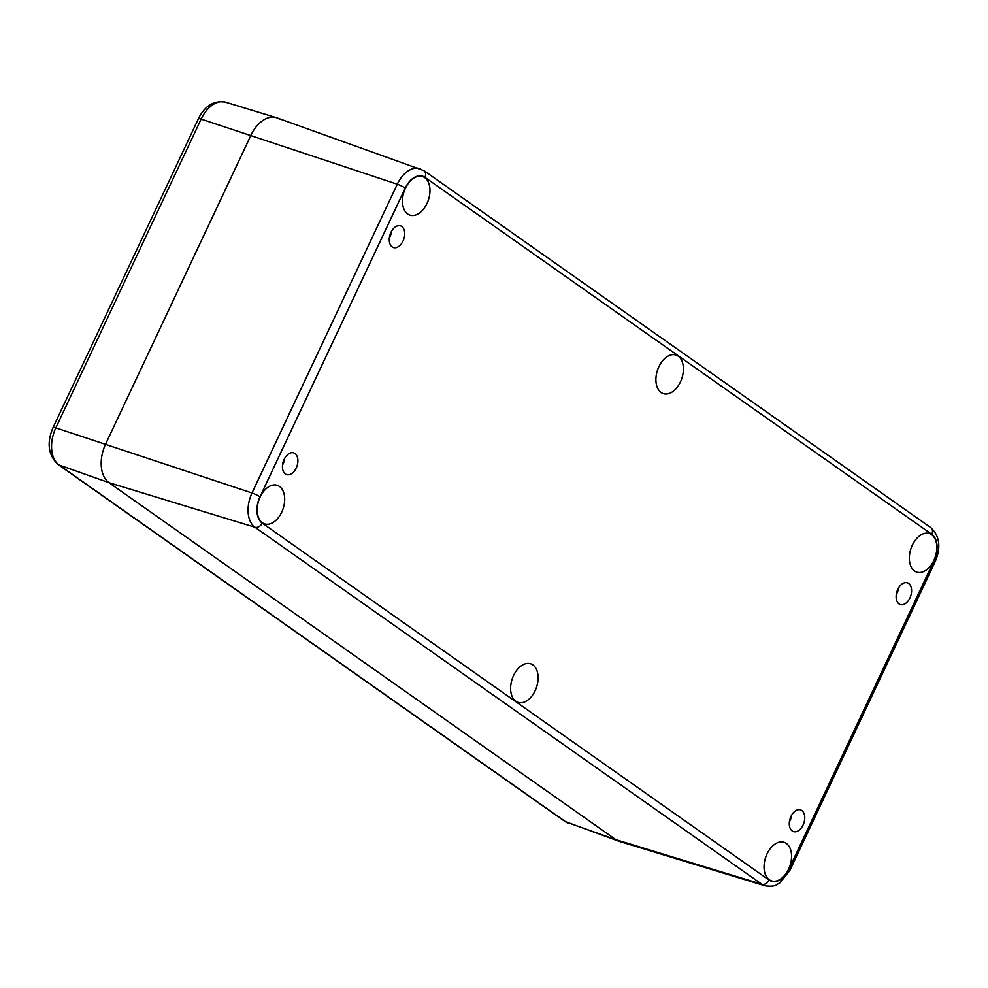 <?xml version="1.0" encoding="UTF-8"?>
<svg xmlns="http://www.w3.org/2000/svg" width="988" height="988" viewBox="0 0 988 988"><rect width="100%" height="100%" fill="white"/><g stroke="black" fill="none" stroke-linecap="round" stroke-linejoin="round"><path stroke-width="1.48" d="M896.215 594.912A11.411 7.225 108.2 0 0 896.869 593.665A11.411 7.225 108.2 0 0 898.45 588.156M898.018 588.959A13.956 8.83 -71.8 0 1 896.363 593.998A13.956 8.83 -71.8 0 1 896.351 594.023M897.796 589.416A11.411 7.225 -71.8 0 1 907.429 582.846A11.411 7.225 -71.8 0 1 910.726 595.949A11.411 7.225 -71.8 0 1 900.278 604.533A11.411 7.225 -71.8 0 1 897.796 589.416M789.387 821.942A11.411 7.225 108.2 0 0 790.042 820.695A11.411 7.225 108.2 0 0 791.61 815.186M789.523 821.028A13.956 8.83 -71.8 0 1 789.511 821.053A13.956 8.83 -71.8 0 0 791.178 815.989M790.956 816.446A11.411 7.225 -71.8 0 1 800.601 809.876A11.411 7.225 -71.8 0 1 803.886 822.979A11.411 7.225 -71.8 0 1 793.45 831.563A11.411 7.225 -71.8 0 1 790.956 816.446M282.531 464.965A11.411 7.225 108.2 0 0 283.186 463.705A11.411 7.225 108.2 0 0 284.754 458.21M284.322 459A13.956 8.83 -71.8 0 1 282.667 464.039A13.956 8.83 -71.8 0 1 282.654 464.064M284.099 459.457A11.411 7.225 -71.8 0 1 293.732 452.899A11.411 7.225 -71.8 0 1 297.03 466.003A11.411 7.225 -71.8 0 1 286.594 474.573A11.411 7.225 -71.8 0 1 284.099 459.457M389.358 237.935A11.411 7.225 108.2 0 0 390.013 236.675A11.411 7.225 108.2 0 0 391.581 231.18M391.149 231.97A13.956 8.83 -71.8 0 1 389.494 237.009A13.956 8.83 -71.8 0 1 389.482 237.034M390.927 232.427A11.411 7.225 -71.8 0 1 400.572 225.869A11.411 7.225 -71.8 0 1 403.857 238.973A11.411 7.225 -71.8 0 1 393.422 247.543A11.411 7.225 -71.8 0 1 390.927 232.427M420.332 168.763A27.009 17.105 108.2 0 0 397.287 184.225A6.336 0.926 25.2 0 1 405.241 188.103A20.662 13.091 -71.8 0 1 424.926 177.346A6.336 4.817 125.2 0 0 423.914 170.628L276.887 117.856A30.443 19.278 108.2 0 0 250.927 135.282L105.63 444.044A30.443 19.278 108.2 0 0 108.989 482.675L615.845 839.664A30.443 19.278 108.2 0 0 619.402 841.405L764.996 885.791C776.741 887.224 776.457 884.235 780.051 882.729L789.857 870.477A6.336 0.926 25.2 0 0 788.782 869.317A20.662 13.091 -71.8 0 1 769.096 880.073A6.336 4.817 125.2 0 1 761.847 884.248A27.009 17.105 108.2 0 0 764.996 885.791M767.009 853.99A20.291 12.856 -71.8 0 1 784.151 842.307A20.291 12.856 -71.8 0 1 790.005 865.612A20.291 12.856 -71.8 0 1 771.443 880.851A20.291 12.856 -71.8 0 1 767.009 853.99M912.307 545.228A20.291 12.856 -71.8 0 1 929.436 533.557A20.291 12.856 -71.8 0 1 935.29 556.849A20.291 12.856 -71.8 0 1 916.728 572.089A20.291 12.856 -71.8 0 1 912.307 545.228M405.438 188.239A20.291 12.856 -71.8 0 1 422.58 176.568A20.291 12.856 -71.8 0 1 428.434 199.86A20.291 12.856 -71.8 0 1 409.872 215.112A20.291 12.856 -71.8 0 1 405.438 188.239M260.153 497.001A20.291 12.856 -71.8 0 1 277.282 485.33A20.291 12.856 -71.8 0 1 283.136 508.622A20.291 12.856 -71.8 0 1 264.574 523.875A20.291 12.856 -71.8 0 1 260.153 497.001M513.575 675.496A20.291 12.856 -71.8 0 1 530.717 663.825A20.291 12.856 -71.8 0 1 536.57 687.117A20.291 12.856 -71.8 0 1 518.008 702.357A20.291 12.856 -71.8 0 1 513.575 675.496M658.873 366.733A20.291 12.856 -71.8 0 1 676.002 355.062A20.291 12.856 -71.8 0 1 681.856 378.355A20.291 12.856 -71.8 0 1 663.306 393.607A20.291 12.856 -71.8 0 1 658.873 366.733M568.841 823.473A29.245 18.525 -71.8 0 1 565.926 821.967A7.608 5.78 125.2 0 1 564.84 821.411L618.883 841.233A30.443 19.278 -71.8 0 1 615.845 839.664L108.989 482.675A30.443 19.278 -71.8 0 1 105.63 444.044L250.927 135.282A30.443 19.278 -71.8 0 1 276.368 117.683A30.443 19.278 -71.8 0 1 279.913 119.437M423.914 170.628L930.782 527.604C939.724 536.089 941.181 547.451 935.142 561.727A6.336 0.926 -154.8 0 0 934.068 560.554L788.782 869.317M930.782 527.604A6.336 4.817 125.2 0 1 931.795 534.323A20.662 13.091 -71.8 0 1 934.068 560.554M424.926 177.346L931.795 534.323M769.096 880.073L262.228 523.097A6.336 4.817 125.2 0 1 254.978 527.259L761.847 884.248L615.845 839.664L565.926 821.967L59.058 464.99A29.245 18.525 -71.8 0 1 55.834 427.866L201.132 119.103A29.245 18.525 -71.8 0 1 225.573 102.209L276.368 117.683M262.228 523.097A20.662 13.091 -71.8 0 1 259.955 496.865A6.336 0.926 -154.8 0 0 252.002 492.987A27.009 17.105 108.2 0 0 254.978 527.259L108.989 482.675L59.058 464.99A7.608 5.78 -54.8 0 1 57.983 464.422C48.19 455.147 46.56 442.834 53.093 427.508A7.608 1.112 25.2 0 1 55.834 427.866L252.002 492.987L397.287 184.225L201.132 119.103A7.608 1.112 25.2 0 0 198.39 118.745C204.899 105.704 213.964 100.196 225.573 102.209M259.955 496.865L405.241 188.103M935.142 561.727L789.857 870.477M198.39 118.745L53.093 427.508M57.983 464.422L564.84 821.411"/></g></svg>
